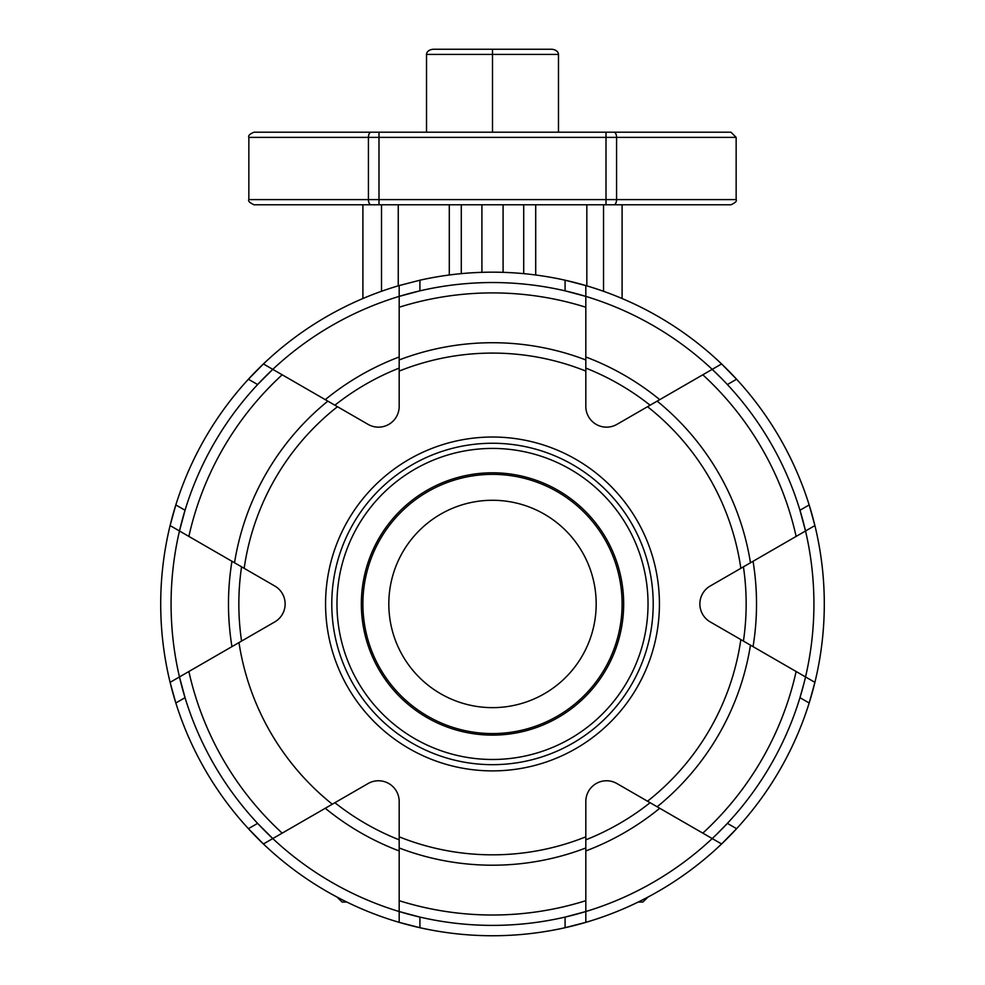 <?xml version="1.0" encoding="UTF-8"?>
<svg xmlns="http://www.w3.org/2000/svg" width="985" height="985" viewBox="0 0 985 985"><rect width="100%" height="100%" fill="white"/><g stroke="black" fill="none" stroke-linecap="round" stroke-linejoin="round"><path stroke-width="1.48" d="M336.981 897.039L342.152 902.051L346.806 902.051M638.194 902.051L642.848 902.051L648.019 897.039M371.074 204.781L730.968 204.781C735.438 202.664 737.162 200.94 736.152 199.598L368.427 199.598A5.184 2.635 90 0 0 371.074 204.781L254.031 204.781C249.562 202.664 247.838 200.94 248.848 199.598L248.848 137.383L368.427 137.383L368.427 199.598L248.848 199.598M327.439 204.781L334.604 204.781M613.938 132.199A5.184 2.635 90 0 1 616.573 137.383L736.152 137.383L730.968 132.199L254.031 132.199C249.784 133.923 248.048 135.647 248.848 137.383M386.452 132.199L571.534 132.199M492.5 132.199L492.5 49.25L551.157 49.25A7.326 5.184 -0 0 1 558.483 54.434L558.483 132.199M492.5 49.25L433.843 49.25A7.326 5.184 180 0 0 426.517 54.434L558.483 54.434M426.517 132.199L426.517 54.434M362.899 298.529L362.899 204.781L362.899 298.529M622.101 298.529L622.101 204.781L622.101 298.529M596.184 603.965A103.684 103.684 0 0 1 440.652 693.748A103.684 103.684 0 0 1 440.652 514.17A103.684 103.684 0 0 1 596.184 603.965M814.509 683.935A331.785 331.785 0 0 1 809.165 702.982L814.903 682.346L805.533 676.941L814.903 682.346A331.785 331.785 0 0 0 814.903 525.571L809.165 504.936A331.785 331.785 0 0 1 814.903 525.571L805.533 530.989L814.903 525.571A331.785 331.785 0 0 1 721.586 843.973L736.595 828.693L727.386 823.374L716.711 834.258M419.918 927.71A331.785 331.785 0 0 1 399.184 922.354L419.918 927.71L419.918 917.084L399.184 911.544L399.184 922.354L399.184 911.544A321.418 321.418 0 0 0 585.816 911.544L585.816 922.354L585.816 911.544L565.082 917.084L565.082 927.71L585.816 922.354A331.785 331.785 0 0 0 721.586 843.973L712.217 838.567L721.586 843.973A331.785 331.785 0 0 1 419.918 927.71M175.835 702.982A331.785 331.785 0 0 1 170.097 682.346L175.835 702.982L185.045 697.663L179.467 676.941L170.097 682.346L179.467 676.941A321.418 321.418 0 0 0 272.783 838.567L263.414 843.973L272.783 838.567L257.614 823.374L248.405 828.693L263.414 843.973A331.785 331.785 0 0 0 399.184 922.354A331.785 331.785 0 0 1 175.835 702.982M170.491 523.995A331.785 331.785 0 0 1 175.835 504.936L170.097 525.571L179.467 530.989L170.097 525.571A331.785 331.785 0 0 0 170.097 682.346A331.785 331.785 0 0 1 263.414 363.945L248.405 379.225L257.614 384.544L272.783 369.363L263.414 363.945L272.783 369.363A321.418 321.418 0 0 0 179.467 530.989L185.045 510.255L175.835 504.936M419.918 280.208L399.184 285.564L399.184 296.387L419.918 290.846L419.918 280.208A331.785 331.785 0 0 1 585.816 285.564L565.082 280.208L565.082 290.846L585.816 296.387L585.816 285.564L585.816 406.411A20.734 20.734 0 0 0 616.918 424.375L721.586 363.945L712.217 369.363L721.685 378.609M727.386 384.544L736.595 379.225L721.586 363.945A331.785 331.785 0 0 0 585.816 285.564A331.785 331.785 0 0 1 809.165 504.936L799.955 510.255L805.533 530.989A321.418 321.418 0 0 0 712.217 369.363A321.418 321.418 0 0 1 805.533 530.989L710.234 586.001A20.734 20.734 0 0 0 710.234 621.917L805.533 676.941L805.151 678.53M331.785 603.965A160.715 160.715 0 0 0 572.851 743.146A160.715 160.715 0 0 0 572.851 464.785A160.715 160.715 0 0 0 331.785 603.965M623.665 603.965A131.165 131.165 0 0 0 426.924 490.37A131.165 131.165 0 0 0 426.924 717.548A131.165 131.165 0 0 0 623.665 603.965M325.567 603.965A166.933 166.933 0 0 1 575.966 459.392A166.933 166.933 0 0 1 575.966 748.526A166.933 166.933 0 0 1 325.567 603.965M585.816 371.086A250.879 250.879 0 0 0 399.184 371.086L399.184 359.956A261.247 261.247 0 0 1 585.816 359.956L585.816 368.094A253.65 253.65 0 0 1 650.112 405.217M337.486 406.706A250.879 250.879 0 0 0 244.169 568.333L234.528 562.767A261.247 261.247 0 0 1 327.845 401.141L368.082 424.375A20.734 20.734 0 0 0 399.184 406.411L399.184 285.564A331.785 331.785 0 0 0 263.414 363.945A331.785 331.785 0 0 1 399.184 285.564M399.184 359.956L399.184 356.976A264.017 264.017 0 0 0 325.259 399.651L334.888 405.217A253.65 253.65 0 0 1 399.184 368.094M647.514 801.211A250.879 250.879 0 0 0 740.831 639.585L750.471 645.15A261.247 261.247 0 0 1 657.155 806.777L616.918 783.543A20.734 20.734 0 0 0 585.816 801.507L585.816 850.942A264.017 264.017 0 0 0 659.741 808.266L712.217 838.567A321.418 321.418 0 0 0 805.533 676.941A321.418 321.418 0 0 1 712.217 838.567L713.399 837.447M809.165 702.982L799.955 697.663L804.055 682.987M282.19 833.138A311.051 311.051 0 0 1 188.874 671.511L274.766 621.917A20.734 20.734 0 0 0 274.766 586.001L179.467 530.989A321.418 321.418 0 0 1 272.783 369.363L325.259 399.651M238.986 642.577A256.432 256.432 0 0 0 332.302 804.203L272.783 838.567A321.418 321.418 0 0 1 179.467 676.941L241.571 641.075A253.65 253.65 0 0 1 241.571 566.843M399.184 836.831A250.879 250.879 0 0 0 585.816 836.831L585.816 911.544A321.418 321.418 0 0 1 399.184 911.544L399.184 801.507A20.734 20.734 0 0 0 368.082 783.543L332.302 804.203M740.831 568.333A250.879 250.879 0 0 0 647.514 406.706L659.741 399.651A264.017 264.017 0 0 0 585.816 356.976M750.471 645.15L753.045 646.64A264.017 264.017 0 0 0 753.045 561.278L743.429 566.843A253.65 253.65 0 0 1 743.429 641.075M659.741 808.266L650.112 802.701A253.65 253.65 0 0 1 585.816 839.823M399.184 850.942L399.184 839.823A253.65 253.65 0 0 1 334.888 802.701L325.259 808.266A264.017 264.017 0 0 0 399.184 850.942M585.816 296.387A321.418 321.418 0 0 0 399.184 296.387A321.418 321.418 0 0 1 712.217 369.363M234.528 562.767L231.955 561.278A264.017 264.017 0 0 0 231.955 646.64M622.101 603.965A129.601 129.601 0 0 1 427.699 716.206A129.601 129.601 0 0 1 427.699 491.724A129.601 129.601 0 0 1 622.101 603.965M378.991 204.781L378.991 132.199M606.009 204.781L606.009 137.383L616.573 137.383L616.573 199.598A5.184 2.635 -90 0 1 613.938 204.781M371.074 132.199A5.184 2.635 90 0 0 368.427 137.383L606.009 137.383L606.009 132.199M381.515 291.289L381.515 204.781M523.712 273.645L523.712 204.781M503.089 204.781L503.089 272.34M481.911 272.34L481.911 204.781M461.288 204.781L461.288 273.645M449.295 204.781L449.295 275M535.705 275L535.705 204.781M586.838 204.781L586.838 285.872M603.534 291.301L603.534 204.781M398.248 285.835L398.248 204.781M336.969 603.965A155.531 155.531 0 0 1 570.266 469.266A155.531 155.531 0 0 1 570.266 738.651A155.531 155.531 0 0 1 336.969 603.965M188.874 536.406A311.051 311.051 0 0 1 282.19 374.78M399.184 847.974A261.247 261.247 0 0 0 585.816 847.974M585.816 900.684A311.051 311.051 0 0 1 399.184 900.684M796.126 671.511A311.051 311.051 0 0 1 702.81 833.138M750.471 562.767A261.247 261.247 0 0 0 657.155 401.141M702.81 374.78A311.051 311.051 0 0 1 796.126 536.406M805.533 530.989A321.418 321.418 0 0 1 805.533 676.941M712.217 838.567A321.418 321.418 0 0 1 585.816 911.544M399.184 911.544A321.418 321.418 0 0 1 272.783 838.567M179.467 676.941A321.418 321.418 0 0 1 179.467 530.989M272.783 369.363A321.418 321.418 0 0 1 399.184 296.387M399.184 307.234A311.051 311.051 0 0 1 585.816 307.234M736.152 199.598L736.152 137.383"/></g></svg>
